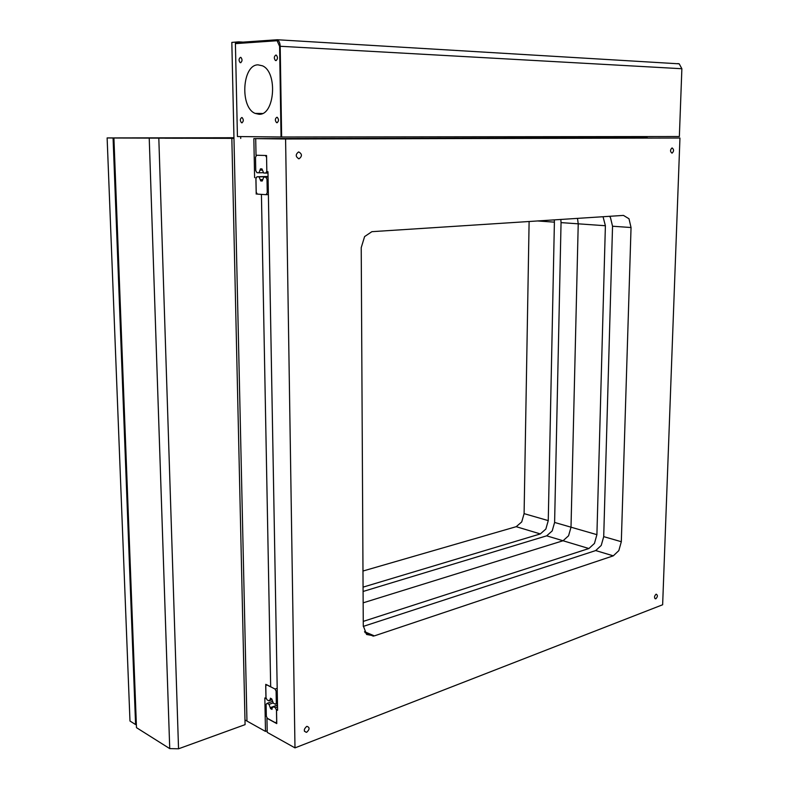 <?xml version="1.0" encoding="UTF-8"?>
<svg xmlns="http://www.w3.org/2000/svg" width="789" height="789" viewBox="0 0 789 789"><rect width="100%" height="100%" fill="white"/><g stroke="black" fill="none" stroke-linecap="round" stroke-linejoin="round"><path stroke-width="1.18" d="M238.663 42.389L238.653 41.856L231.828 42.399L246.957 721.067L233.968 138.371L206.767 138.045L233.958 138.006M182.101 138.174C184.093 138.203 184.162 138.223 182.308 138.243L165.295 138.203C163.353 138.183 163.313 138.154 165.177 138.134L182.101 138.174M114.75 138.006L231.838 138.361L114.75 138.006M113.912 138.006L136.487 727.665L169.734 748.613L178.541 748.791L245.083 724.637L231.838 138.361M540.327 533.926L545.85 529.064L548.256 520.612L524.093 513.639L521.716 521.933L516.193 526.687L540.327 533.926L363.068 587.134M362.979 571.029L516.193 526.687M537.368 220.95L554.401 222.153L554.302 219.865M524.093 513.639L529.113 221.482M554.401 222.153L548.256 520.612M136.359 724.292L135.59 724.549L113.074 138.006L107.126 137.927L233.948 137.73M135.59 724.549L129.978 721.028L107.126 137.927M233.958 137.967L113.074 138.006M554.608 522.446L552.192 530.938L546.659 535.83L563.04 540.751L363.147 602.835L563.04 540.751L568.573 535.78L571.009 527.19L568.573 535.78L563.04 540.751L588.9 548.523L594.442 543.434L596.908 534.666L571.009 527.19L578.229 223.82L577.499 218.366L578.229 223.82L571.009 527.19L554.608 522.446L561.048 222.616L605.39 225.733L596.908 534.666M560.831 219.441L561.048 222.616M363.088 591.464L546.659 535.83M267.195 730.782L265.489 731.413L244.975 719.953M265.775 173.087L263.654 172.998L261.978 168.905L260.478 168.846L258.97 172.791L256.967 172.702L255.764 170.661L255.508 157.218L256.632 155.246L265.459 155.482L266.583 157.376L266.83 171.282L265.775 173.087L267.994 173.038M258.97 172.791L263.467 172.683M260.508 170.138L262.007 170.099M256.977 176.756L259.078 176.854L260.735 180.937L262.234 181.006L263.763 177.081L265.785 177.17L266.998 179.241L267.244 192.743L266.1 194.676L257.313 194.114L256.218 192.22L255.952 178.541L256.977 176.756L268.063 176.47M266.1 194.676L268.378 194.587M267.244 192.743L268.349 192.703M266.998 179.241L268.112 179.211M265.785 177.17L268.073 177.111M263.763 177.081L268.073 176.963M260.735 180.937L262.234 180.888M260.715 179.655L262.283 179.606M259.078 176.854L268.063 176.628M240.596 62.696L240.142 62.607C238.613 60.506 238.722 58.751 240.487 57.341L240.951 57.439C242.479 59.54 242.361 61.295 240.596 62.696M241.868 122.808L241.483 122.719C239.895 120.618 239.984 118.883 241.759 117.531L242.154 117.62C243.742 119.731 243.643 121.457 241.868 122.808M275.933 60.595L275.43 60.487C273.832 58.307 273.97 56.502 275.844 55.062L276.357 55.171C277.955 57.36 277.817 59.165 275.933 60.595M276.959 122.709L276.535 122.611C274.868 120.421 274.986 118.646 276.87 117.255L277.314 117.364C278.971 119.553 278.852 121.338 276.959 122.709M258.97 114.257L255.163 113.399C239.787 107.531 242.134 64.668 258.033 64.846L262.441 65.803C278.004 72.184 274.69 115.588 258.97 114.257M281.643 137L237.43 136.546L235.408 43.632L275.943 40.476L277.117 40.722L279.602 46.324L281.052 136.99L279.602 46.324L277.117 40.722L235.408 43.632L235.388 42.655L277.294 39.746C279.079 40.85 280.046 43.03 280.194 46.275L281.643 137L679.359 136.527L681.874 68.732L679.211 63.83L677.82 63.584M298.883 158.737C295.52 156.764 295.382 154.516 298.479 151.991L298.794 151.961C302.148 153.944 302.286 156.192 299.189 158.707L298.883 158.737M306.734 732.222L306.418 732.32C303.548 731.255 303.627 729.302 306.655 726.442L306.97 726.353C309.84 727.409 309.761 729.371 306.734 732.222M671.952 153.125C670.058 151.577 670.078 149.861 672.001 147.967L672.139 147.957C674.033 149.506 674.013 151.222 672.1 153.105L671.952 153.125M655.866 598.782L655.718 598.831C654.022 597.825 654.13 596.287 656.034 594.216L656.182 594.166C657.878 595.162 657.77 596.701 655.866 598.782M603.713 536.638L601.238 545.436L595.705 550.564L613.29 555.841L618.823 550.633L621.318 541.718L603.713 536.638L612.54 226.226L631.042 227.528L628.991 218.75L623.458 215.407L371.885 231.67L364.597 236.582L361.224 247.667L363.275 625.805L366.579 634.474L374.371 635.885L364.528 631.683M609.512 216.304L610.469 217.567L612.54 226.226M631.042 227.528L621.318 541.718M363.285 626.397L595.705 550.564M613.29 555.841L374.371 635.885M276.525 709.735L276.771 723.602L266.948 718.246L267.224 732.379L294.987 747.883L285.588 138.992L255.705 138.627L256.021 155.226L266.544 155.512L266.84 171.686L267.974 171.736L277.59 710.307L276.525 709.735L277.57 709.36M294.987 747.883L662.642 604.759L679.95 138.026L255.705 138.627M285.588 138.992L679.95 138.026M275.045 689.044L276.101 691.174L276.318 703.167L275.322 704.232L273.339 703.177L271.771 698.916L270.371 698.186L270.39 699.291L268.941 700.859L267.067 699.863L265.942 697.565L265.715 685.957L266.771 684.783L275.045 689.044L277.195 688.304M276.101 691.174L277.235 690.779M268.941 700.859L271.791 699.853M270.39 699.291L271.643 698.847M275.322 704.232L277.462 703.463M276.318 703.167L277.452 702.762M267.077 703.334L269.039 704.38L270.597 708.63L271.998 709.38L271.978 708.275L273.428 706.717L275.331 707.723L276.466 710.051L276.673 721.698L275.608 722.832L267.363 718.335L266.337 716.215L266.1 704.39L267.077 703.334L272.481 701.421M275.608 722.832L276.752 722.408M275.331 707.723L277.531 706.934M273.428 706.717L277.501 705.258M270.597 708.63L272.175 708.058M270.568 707.526L277.491 705.041M269.039 704.38L273.201 702.9M605.39 225.733L603.043 216.719M588.9 548.523L363.256 621.387M238.653 41.856L242.578 42.083M265.489 731.413L264.838 697.949L266.376 698.452M266.031 698.581L265.755 684.339L270.676 686.874L261.425 194.439L262.076 194.419M261.425 194.439L257.293 194.074M256.208 194.114L255.883 177.722L256.425 177.712M255.883 177.722L256.484 177.614M254.61 177.663L253.841 138.608L647.355 137.759L633.754 137.641L633.784 136.576M253.841 138.608L633.754 137.641M240.724 138.45L240.684 136.576M169.734 748.613L149.239 138.47M178.541 748.791L158.826 138.509M280.194 46.275L681.874 68.732M240.142 62.607L240.882 62.637M241.483 122.719L242.233 122.719M275.43 60.487L276.249 60.526M276.535 122.611L277.373 122.611M255.163 113.399L262.382 113.498M277.294 39.746L679.211 63.83M306.418 732.32L304.416 731.245M655.718 598.831L654.89 598.565M373.345 636.171L365.041 632.62M298.4 158.688L299.189 158.707"/></g></svg>
